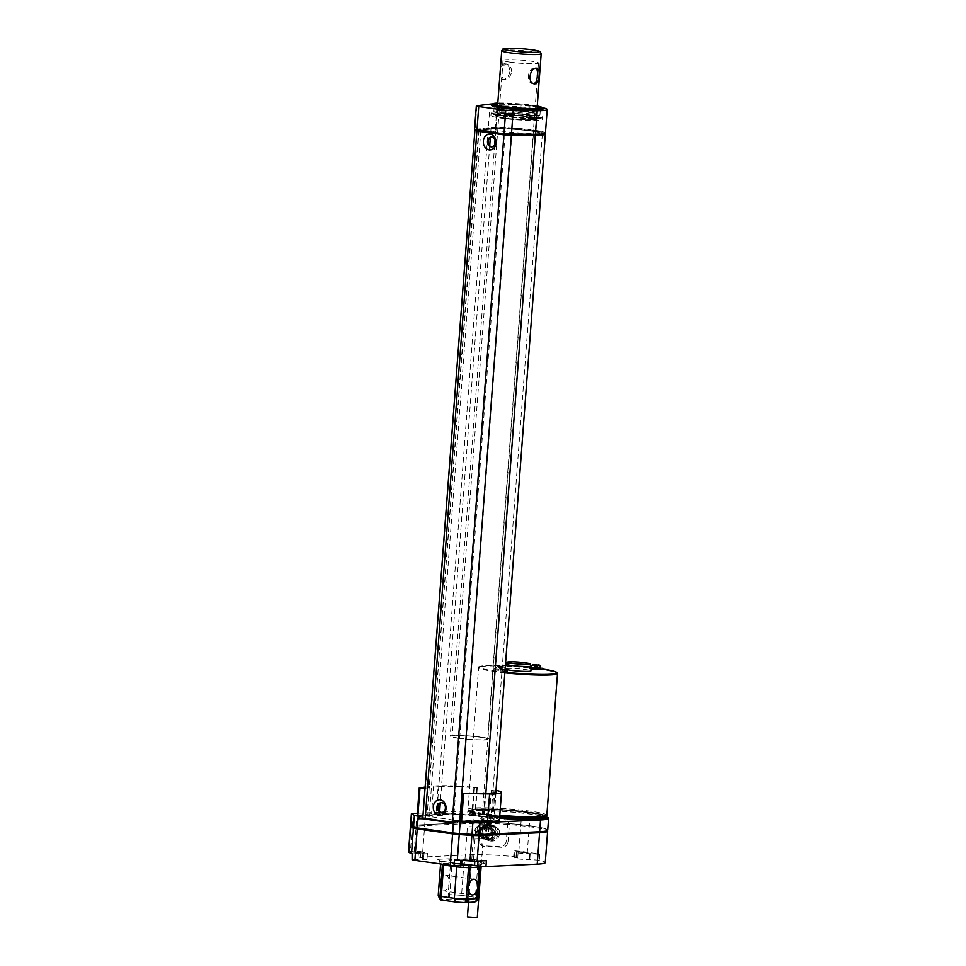 <?xml version="1.0" encoding="UTF-8"?>
<svg xmlns="http://www.w3.org/2000/svg" width="966" height="966" viewBox="0 0 966 966"><rect width="100%" height="100%" fill="white"/><g stroke="black" fill="none" stroke-linecap="round" stroke-linejoin="round"><path stroke-width="0.72" stroke-dasharray="4.83 3.62" d="M457.944 820.919L457.799 822.875L457.449 820.919M457.304 822.815L452.269 822.356M457.799 822.875L452.221 822.911M449.202 880.883L448.912 884.82A7.909 4.625 98 0 1 443.43 890.893A7.909 4.625 98 0 1 439.953 882.417A7.909 4.625 98 0 1 445.628 875.232A7.909 4.625 98 0 1 449.202 880.883L450.542 863.206L452.064 863.206A19.779 1.763 -175.7 0 1 463.897 863.966L465.841 859.825L481.08 861.962A23.727 2.113 -175.7 0 1 484.063 863.519A7.909 0.7 -175.7 0 1 482.602 863.737L473.545 864.172A7.909 0.7 -175.7 0 1 470.49 864.159A23.727 2.113 -175.7 0 1 455.36 863.169L441.595 861.237A7.909 0.7 -175.7 0 1 439.107 860.778A23.727 2.113 -175.7 0 1 437.526 859.305L447.656 858.834A7.909 0.7 -175.7 0 1 450.711 858.834A23.727 2.113 -175.7 0 1 465.841 859.825M532.423 119.712A19.779 1.763 4.3 0 0 536.263 118.987A19.779 1.763 4.3 0 0 516.677 115.727A19.779 1.763 4.3 0 0 496.826 116.017A19.779 1.763 4.3 0 0 510.434 118.709A19.779 1.763 4.3 0 0 532.423 119.712M500.267 115.196A20.274 1.799 -175.7 0 1 522.908 116.234A20.274 1.799 -175.7 0 1 536.758 118.999A20.274 1.799 -175.7 0 1 516.412 119.277A20.274 1.799 -175.7 0 1 496.331 115.956A20.274 1.799 -175.7 0 1 500.267 115.196M499.555 818.166A39.546 3.526 -175.7 0 1 467.725 812.309A39.546 3.526 -175.7 0 1 475.405 810.812A39.546 3.526 -175.7 0 1 519.599 812.853A39.546 3.526 -175.7 0 1 546.611 818.238M422.939 815.98L436.704 814.169A29.958 2.669 -175.7 0 1 470.321 815.171A29.958 2.669 -175.7 0 1 493.795 819.554A29.958 2.669 -175.7 0 1 483.785 820.786L460.021 820.907L483.024 820.81A30.163 2.681 4.3 0 0 494 819.566A30.163 2.681 4.3 0 0 489.279 817.755L492.926 817.634A35.597 3.164 -175.7 0 1 499.422 819.977M417.36 813.239L473.811 810.583A41.526 3.695 -175.7 0 1 513.997 812.128A41.526 3.695 -175.7 0 1 546.696 817.115M417.252 815.352L431.585 813.589A35.597 3.164 -175.7 0 1 474.837 815.099L471.831 815.304A30.163 2.681 4.3 0 0 436.064 814.217L422.963 815.763M410.538 826.449A9.889 0.881 -175.7 0 1 412.349 826.196L472.857 823.358A41.526 3.695 -175.7 0 1 517.897 825.35A41.526 3.695 -175.7 0 1 547.541 830.893M408.509 852.109A9.889 0.881 -175.7 0 1 410.429 851.734L419.679 851.3L419.244 857.192L470.49 854.777A41.526 3.695 -175.7 0 1 513.646 856.601L514.081 850.708A41.526 3.695 -175.7 0 1 539.789 854.318L539.354 860.211A41.526 3.695 -175.7 0 1 545.259 862.578M539.354 860.211L529.139 859.511A8.211 0.725 -175.7 0 1 519.974 859.088A8.211 0.725 -175.7 0 1 514.359 857.965A8.211 0.725 -175.7 0 1 515.953 857.663L517.728 857.41L513.646 856.601M419.244 857.192L423.676 858.472A8.211 0.725 -175.7 0 1 427.008 859.317A8.211 0.725 -175.7 0 1 422.384 859.619L411.685 859.619M419.679 851.3L424.122 852.58A8.211 0.725 -175.7 0 1 427.455 853.425A8.211 0.725 -175.7 0 1 422.83 853.739L415.827 853.509L415.38 859.402M415.827 853.509L412.567 853.956M414.16 852.253L423.579 853.195L414.16 852.253M454.455 859.849L462.002 859.233A8.211 0.725 -175.7 0 1 474.946 859.716L486.393 860.67M473.4 860.585L463.994 859.559L473.4 860.585M539.789 854.318L529.585 853.618A8.211 0.725 -175.7 0 1 520.408 853.195A8.211 0.725 -175.7 0 1 514.806 852.084A8.211 0.725 -175.7 0 1 516.399 851.77L518.174 851.517L514.081 850.708M518.778 852.109L528.197 853.038L518.778 852.109M472.688 859.486L465.032 858.689L472.688 859.486M469.186 826.715L475.948 826.92L469.186 826.715M418.363 819.579L425.112 819.784L418.363 819.579M415.923 851.988L422.685 852.181L415.923 851.988M522.992 819.422L529.742 819.627L522.992 819.422M520.553 851.831L527.303 852.036L520.553 851.831M438.226 895.373A19.779 1.763 -175.7 0 1 438.552 895.084L440.919 863.664C440.846 861.225 439.723 859.776 437.526 859.305M450.711 858.834A3.961 1.666 91.9 0 1 452.064 863.206L449.697 894.637A19.779 1.763 -175.7 0 1 461.543 895.385L463.897 863.966L477.747 865.91L481.08 861.962M448.912 884.82L448.176 894.637A3.961 3.188 -92.7 0 0 451.05 899.008A3.961 1.666 -88.1 0 1 449.697 894.637L438.552 895.084C438.612 897.523 439.759 898.972 442.005 899.431L451.05 899.008A15.818 1.413 -175.7 0 1 459.671 899.539L461.543 895.385L475.381 897.329L477.747 865.91A19.779 1.763 -175.7 0 1 480.03 866.913L481.696 864.087A3.961 3.912 58.4 0 1 484.063 863.519M539.559 831.726L479.076 834.576A9.889 0.881 -175.7 0 1 471.976 834.407L459.297 833.549A9.889 0.881 -175.7 0 1 452.68 832.885L417.409 827.934A9.889 0.881 -175.7 0 1 413.629 827.138L410.84 825.821A9.889 0.881 -175.7 0 1 410.61 825.604A9.889 0.881 -175.7 0 1 412.53 825.23L473.002 822.38A41.429 3.683 -175.7 0 1 519.297 824.517A41.429 3.683 -175.7 0 1 547.601 830.168A41.429 3.683 -175.7 0 1 539.559 831.726L539.559 831.75M410.538 826.582A9.889 0.881 -175.7 0 1 412.458 826.208L472.929 823.37A41.429 3.683 -175.7 0 1 519.225 825.495A41.429 3.683 -175.7 0 1 547.517 831.146M410.502 825.592A9.889 0.881 -175.7 0 1 412.422 825.218L472.929 822.368A41.526 3.695 -175.7 0 1 519.334 824.517A41.526 3.695 -175.7 0 1 547.698 830.168M495.884 791.746A30.163 2.681 4.3 0 0 491.344 790.248L494.99 790.14A35.597 3.164 -175.7 0 1 495.993 790.345M485.089 793.315L483.024 820.81M425.112 787.133L433.649 786.082A35.597 3.164 -175.7 0 1 476.902 787.604L473.895 787.797A30.163 2.681 4.3 0 0 438.129 786.722L436.064 814.217M438.129 786.722L425.028 788.256M474.898 130.338L488.253 128.683A29.958 2.669 -175.7 0 1 519.998 129.516A29.958 2.669 -175.7 0 1 545.126 133.706M427.515 815.956L439.421 814.483A26.963 2.403 -175.7 0 1 469.681 815.389A26.963 2.403 -175.7 0 1 490.813 819.325A26.963 2.403 -175.7 0 1 481.793 820.436L453.513 820.074L427.044 816.113L479.051 130.47L490.97 128.997A26.963 2.403 -175.7 0 1 521.229 129.903A26.963 2.403 -175.7 0 1 542.349 133.839A26.963 2.403 -175.7 0 1 533.341 134.95L505.049 134.588L479.051 130.47M492.08 146.844A4.939 3.985 -92.7 0 0 492.455 146.856A4.939 3.985 -92.7 0 0 496.21 142.099A4.939 3.985 -92.7 0 0 492.588 137.003A4.939 3.985 -92.7 0 0 491.996 136.979A4.939 3.985 -92.7 0 0 491.609 137.015M442.03 812.503A4.939 3.985 -92.7 0 0 442.404 812.503A4.939 3.985 -92.7 0 0 446.159 807.745A4.939 3.985 -92.7 0 0 442.537 802.649A4.939 3.985 -92.7 0 0 441.945 802.625A4.939 3.985 -92.7 0 0 441.559 802.661M474.886 130.507L488.518 128.719A29.692 2.644 -175.7 0 1 521.833 129.698A29.692 2.644 -175.7 0 1 545.102 134.045M475.477 129.347L488.591 127.729A29.692 2.644 -175.7 0 1 521.906 128.719A29.692 2.644 -175.7 0 1 545.174 133.067A29.692 2.644 -175.7 0 1 535.249 134.286L511.473 134.407L475.477 129.347L475.405 130.325M479.414 130.482L491.223 129.021A26.722 2.379 -175.7 0 1 521.205 129.915A26.722 2.379 -175.7 0 1 542.143 133.827A26.722 2.379 -175.7 0 1 533.208 134.926L505.182 134.564L481.092 131.183L478.943 130.639L479.486 129.492L491.296 128.043A26.722 2.379 -175.7 0 1 521.278 128.937A26.722 2.379 -175.7 0 1 542.216 132.837A26.722 2.379 -175.7 0 1 533.28 133.936L505.254 133.574L479.486 129.492M499.265 128.55A20.274 1.799 -175.7 0 1 521.906 129.601A20.274 1.799 -175.7 0 1 535.756 132.354A20.274 1.799 -175.7 0 1 515.409 132.632A20.274 1.799 -175.7 0 1 495.329 129.323A20.274 1.799 -175.7 0 1 499.265 128.55M474.56 129.516L488.325 127.705A29.958 2.669 -175.7 0 1 521.942 128.707A29.958 2.669 -175.7 0 1 545.416 133.079M492.72 103.917A29.958 2.669 -175.7 0 1 542.131 107.637M491.682 105.342A25.708 2.282 -175.7 0 1 496.669 104.364A25.708 2.282 -175.7 0 1 525.383 105.692A25.708 2.282 -175.7 0 1 542.952 109.194M542.892 108.518A25.708 2.282 4.3 0 0 517.522 104.509A25.708 2.282 4.3 0 0 491.827 104.678M532.749 117.912A20.008 1.787 4.3 0 0 536.637 117.176A20.008 1.787 4.3 0 0 536.637 117.127A20.008 1.787 4.3 0 0 516.81 113.879A20.008 1.787 4.3 0 0 496.729 114.121A20.008 1.787 4.3 0 0 496.729 114.169A20.008 1.787 4.3 0 0 510.507 116.898A20.008 1.787 4.3 0 0 532.749 117.912M532.242 111.464A18.789 1.666 4.3 0 0 535.635 111.005A18.789 1.666 4.3 0 0 535.889 110.728A18.789 1.666 4.3 0 0 517.281 107.685A18.789 1.666 4.3 0 0 498.432 107.914A18.789 1.666 4.3 0 0 498.637 108.216A18.789 1.666 4.3 0 0 512.668 110.643A18.789 1.666 4.3 0 0 532.242 111.464M533.594 110.752A20.383 1.811 4.3 0 0 537.277 110.245A20.383 1.811 4.3 0 0 537.555 109.979A20.383 1.811 4.3 0 0 517.353 106.634A20.383 1.811 4.3 0 0 496.886 106.912A20.383 1.811 4.3 0 0 497.128 107.226A20.383 1.811 4.3 0 0 512.354 109.846A20.383 1.811 4.3 0 0 533.594 110.752M533.256 115.304A20.383 1.811 4.3 0 0 537.217 114.531A20.383 1.811 4.3 0 0 517.015 111.199A20.383 1.811 4.3 0 0 496.548 111.476A20.383 1.811 4.3 0 0 510.471 114.254A20.383 1.811 4.3 0 0 533.256 115.304M535.466 115.618A23.136 2.065 4.3 0 0 539.958 114.737A23.136 2.065 4.3 0 0 517.039 110.945A23.136 2.065 4.3 0 0 493.807 111.271A23.136 2.065 4.3 0 0 509.613 114.423A23.136 2.065 4.3 0 0 535.466 115.618M537.217 106.308A23.136 2.065 4.3 0 0 497.78 103.35M537.229 106.043A24.802 2.21 4.3 0 0 497.792 103.084M499.663 816.789A39.546 3.526 -175.7 0 1 467.834 810.933A39.546 3.526 -175.7 0 1 475.501 809.436A39.546 3.526 -175.7 0 1 516.774 811.174A39.546 3.526 -175.7 0 1 546.285 816.282M456.713 866.9L455.36 863.169L470.321 864.135A3.961 1.666 91.9 0 1 470.49 864.159M474.101 902.111A3.961 3.912 58.4 0 1 473.292 902.135L464.235 902.558A3.961 3.188 -92.7 0 0 464.477 902.582M477.663 898.332A19.779 1.763 -175.7 0 0 475.381 897.329L471.976 901.266A15.818 1.413 -175.7 0 1 473.292 902.135A3.961 3.188 87.3 0 0 473.775 902.159M455.614 902.027L443.309 900.3A3.961 3.562 -74.9 0 1 442.935 900.264M499.676 816.62A37.577 3.345 -175.7 0 1 469.802 811.078A37.577 3.345 -175.7 0 1 477.095 809.665A37.577 3.345 -175.7 0 1 519.08 811.597A37.577 3.345 -175.7 0 1 544.739 816.717A37.577 3.345 -175.7 0 1 544.57 816.995M477.144 809.073A37.577 3.345 -175.7 0 1 519.128 811.005A37.577 3.345 -175.7 0 1 544.788 816.125A37.577 3.345 -175.7 0 1 507.065 816.644A37.577 3.345 -175.7 0 1 469.85 810.486A37.577 3.345 -175.7 0 1 477.144 809.073M500.4 668.351L502.223 668.605L499.253 668.303L500.4 668.351L500.195 666.286L501.028 666.335L500.811 668.375M499.47 668.436L498.384 666.54L499.156 666.419L499.869 668.424M499.156 666.419L499.808 668.375M501.632 668.629L502.646 666.926L501.571 666.697L501.076 668.557M501.571 666.697L500.75 666.649L500.666 668.532M502.61 666.552L503.371 666.6L501.608 668.484M502.743 666.637L501.668 668.532M535.454 666.697L537.289 666.963L534.319 666.649L535.454 666.697L535.297 665.019M536.058 664.994L535.876 666.721M534.283 664.946L534.935 666.769M534.089 664.693L534.874 666.733M536.637 665.043L536.142 666.902M535.804 664.994L535.732 666.878M537.531 665.2L536.661 666.842M537.664 665.236L536.734 666.878M501.221 668.351L501.825 666.383L503.371 666.6L502.018 668.472M501.028 666.335L500.195 666.286M499.253 668.303L497.973 666.262L499.736 666.214L499.12 666.214L499.845 668.267M497.973 666.262L499.036 666.335M498.384 666.54L499.941 666.757L500.255 668.544M499.941 666.757L500.75 666.649M502.646 666.926L503.781 666.866L502.223 668.605M536.867 664.801L538.388 665.019L537.072 666.818M536.782 665.067L536.287 666.709M534.234 664.717L534.898 666.625M533.111 664.596L534.319 666.649M533.425 664.837L534.524 666.794M534.995 665.067L535.321 666.902M537.712 665.26L536.698 666.987M538.835 665.248L537.289 666.963M505.049 669.969L495.341 668.979L505.991 669.776M531.155 667.675L540.875 668.134M505.037 670.163L493.964 668.87L505.991 669.402A12.86 1.147 -175.7 0 1 505.278 668.967A12.86 1.147 -175.7 0 1 507.778 668.472A12.86 1.147 -175.7 0 1 522.135 669.136A12.86 1.147 -175.7 0 1 530.914 670.887M531.143 667.82L529.03 667.216L530.334 666.963L540.863 667.723M507.15 669.704A12.86 1.147 -175.7 0 1 506.051 669.414M504.928 671.527L495.16 669.993L507.271 671.249M531.046 669.197L528.921 668.593L530.225 668.339L542.337 669.607M533.425 119.856A21.023 1.872 4.3 0 0 537.446 119.18A21.023 1.872 4.3 0 0 516.689 115.618A21.023 1.872 4.3 0 0 495.618 116.041A21.023 1.872 4.3 0 0 510.64 118.842A21.023 1.872 4.3 0 0 533.425 119.856M495.896 114.58A25.708 2.282 -175.7 0 1 524.623 115.908A25.708 2.282 -175.7 0 1 542.18 119.41A25.708 2.282 -175.7 0 1 516.375 119.76A25.708 2.282 -175.7 0 1 490.909 115.558A25.708 2.282 -175.7 0 1 495.896 114.58M536.589 118.516A24.802 2.21 4.3 0 0 541.286 117.767A24.802 2.21 4.3 0 0 516.846 113.517A24.802 2.21 4.3 0 0 492.032 114.06A24.802 2.21 4.3 0 0 509.939 117.345A24.802 2.21 4.3 0 0 536.589 118.516M537.398 117.707A25.708 2.282 4.3 0 0 542.264 116.934A25.708 2.282 4.3 0 0 542.385 116.741A25.708 2.282 4.3 0 0 524.828 113.239A25.708 2.282 4.3 0 0 496.101 111.911A25.708 2.282 4.3 0 0 491.114 112.877A25.708 2.282 4.3 0 0 491.199 113.094A25.708 2.282 4.3 0 0 509.758 116.5A25.708 2.282 4.3 0 0 537.398 117.707M534.669 118.238A22.411 1.992 4.3 0 0 538.956 117.526A22.411 1.992 4.3 0 0 516.822 113.722A22.411 1.992 4.3 0 0 494.375 114.181A22.411 1.992 4.3 0 0 510.374 117.164A22.411 1.992 4.3 0 0 534.669 118.238M491.585 830.808A7.909 7.535 110.5 0 0 476.975 827.814A7.909 7.535 110.5 0 0 481.261 837.86A7.909 7.535 110.5 0 0 491.585 830.808M492.708 831.231A7.909 7.535 -69.5 0 1 486.478 838.573L487.601 838.995A7.909 7.535 110.5 0 0 488.748 823.781L487.613 823.358A7.909 7.535 -69.5 0 1 492.708 831.231M492.129 840.686L490.994 840.263A7.909 7.535 110.5 0 0 492.141 825.049L493.264 825.471A7.909 7.535 -69.5 0 1 492.129 840.686L492.358 837.57A4.939 4.709 -69.5 0 0 493.034 828.574L493.264 825.471M499.676 833.839C498.263 839.635 494.761 841.954 489.158 840.806C480.223 837.993 485.753 822.126 494.701 826.002C498.058 827.476 499.712 830.084 499.676 833.839M496.017 830.531A7.909 7.535 110.5 0 0 481.382 829.83L480.247 829.408A7.909 7.535 110.5 0 1 494.882 830.108L493.022 830.386A4.939 4.709 110.5 0 0 484.364 829.963L481.382 829.83M485.777 839.551A7.909 7.535 -69.5 0 0 495.715 834.455L494.592 834.032A7.909 7.535 -69.5 0 1 479.957 833.332L481.08 833.755A7.909 7.535 -69.5 0 0 485.777 839.551L486.912 839.973A7.909 7.535 110.5 0 0 487.214 840.082L488.349 840.505A7.909 7.535 -69.5 0 1 489.484 825.29L488.361 824.867A7.909 7.535 110.5 0 0 486.912 839.973M483.845 823.177L484.968 823.6A7.909 7.535 110.5 0 0 483.821 838.814L484.063 835.699L482.928 835.288A4.939 4.709 -69.5 0 1 483.604 826.28L483.845 823.177A7.909 7.535 -69.5 0 0 482.698 838.391L483.821 838.814M483.024 838.524L473.376 837.933C474.342 831.847 474.548 823.913 483.592 825.012A4.939 4.709 110.5 0 0 477.445 827.995A4.939 4.709 110.5 0 0 480.126 834.274A4.939 4.709 110.5 0 0 486.574 829.866A4.939 4.709 110.5 0 0 483.592 825.012L485.753 825.821A4.939 4.709 110.5 0 0 479.619 828.804A4.939 4.709 110.5 0 0 482.3 835.083A4.939 4.709 110.5 0 0 488.748 830.675A4.939 4.709 110.5 0 0 485.753 825.821M490.994 840.263L491.223 837.148A4.939 4.709 110.5 0 0 491.899 828.152L493.034 828.574M491.899 828.152L492.141 825.049M494.592 834.032L491.597 833.887A4.939 4.709 -69.5 0 1 482.94 833.477L479.957 833.332M482.94 833.477L481.08 833.755M486.478 838.573L486.707 835.457L487.842 835.88A4.939 4.709 110.5 0 0 488.518 826.884L488.748 823.781M487.601 838.995L487.842 835.88M483.604 826.28L484.739 826.703L484.968 823.6M487.214 840.082L487.456 836.967L488.579 837.389A4.939 4.709 -69.5 0 1 489.255 828.393L489.484 825.29M488.349 840.505L488.579 837.389M494.882 830.108L491.899 829.963A4.939 4.709 110.5 0 0 483.241 829.54L484.364 829.963M483.241 829.54L480.247 829.408M491.223 837.148L492.358 837.57M495.715 834.455L492.732 834.31A4.939 4.709 -69.5 0 1 484.075 833.899M491.597 833.887L492.732 834.31M487.613 823.358L487.383 826.461L488.518 826.884M487.383 826.461A4.939 4.709 -69.5 0 1 486.707 835.457M482.698 838.391L482.928 835.288M484.739 826.703A4.939 4.709 110.5 0 0 484.063 835.699M488.361 824.867L488.132 827.971L489.255 828.393M488.132 827.971A4.939 4.709 110.5 0 0 487.456 836.967M491.899 829.963L493.022 830.386M473.569 838.174L483.012 838.633M467.423 916.891L477.289 917.628M486.598 817.019A39.546 3.526 -175.7 0 1 503.612 817.828L501.934 817.212A45.487 4.045 4.3 0 0 484.908 816.379L486.598 817.019C483.459 817.272 481.599 819.204 481.032 822.839L479.704 840.517L482.879 846.192L484.389 846.482A39.546 3.526 -175.7 0 1 501.39 847.291C505.097 847.254 507.319 845.455 508.031 841.869L506.293 841.217C505.592 844.791 503.395 846.602 499.712 846.663A45.487 4.045 4.3 0 0 482.686 845.842L481.165 845.552L477.916 839.852L479.704 840.517M501.934 817.212L503.672 817.586L507.621 823.539L506.293 841.217M484.908 816.379C481.696 816.632 479.812 818.564 479.245 822.175L477.916 839.852M508.031 841.869L509.372 824.191L505.363 818.214L503.612 817.828M510.217 62.198A17.799 1.582 -175.7 0 1 502.996 60.363A17.799 1.582 -175.7 0 1 520.855 60.121A17.799 1.582 -175.7 0 1 538.485 63.032A17.799 1.582 -175.7 0 1 528.692 63.708A17.799 1.582 -175.7 0 1 510.217 62.198M459.381 738.253A17.799 1.582 -175.7 0 1 452.16 736.43A17.799 1.582 -175.7 0 1 470.019 736.177A17.799 1.582 -175.7 0 1 487.649 739.099A17.799 1.582 -175.7 0 1 477.856 739.775A17.799 1.582 -175.7 0 1 459.381 738.253M533.775 83.716L533.003 83.716C524.924 83.088 528.317 66.594 535.2 68.055L535.925 68.296M511.69 71.858C511.388 67.415 509.71 64.819 506.643 64.034C501.789 62.875 500.593 79.671 504.445 79.707C507.911 79.574 510.326 76.966 511.69 71.858M458.222 738.314A19.779 1.763 -175.7 0 1 450.18 736.273A19.779 1.763 -175.7 0 1 470.031 736.007A19.779 1.763 -175.7 0 1 489.629 739.244A19.779 1.763 -175.7 0 1 478.75 739.992A19.779 1.763 -175.7 0 1 458.222 738.314M509.939 71.617C508.647 76.737 506.281 79.357 502.851 79.478C498.758 79.417 500.11 62.633 505.061 63.816C508.056 64.589 509.686 67.185 509.939 71.617M412.349 826.196L410.429 851.734M472.857 823.358L470.49 854.777M424.122 852.58L423.676 858.472M420.947 852.133L420.5 858.025M422.83 853.739L422.384 859.619M478.122 860.163L478.049 861.056M462.002 859.233L461.917 860.38M474.946 859.716L474.837 861.129M530.201 853.594L529.754 859.486M529.585 853.618L529.139 859.511M516.399 851.77L515.953 857.663M517.015 851.734L516.581 857.627M439.107 860.778A3.961 3.562 -74.9 0 1 439.832 860.887L438.902 860.597L440.581 863.942A19.779 1.763 -175.7 0 1 440.919 863.664L450.542 863.206A3.961 3.188 87.3 0 0 447.656 858.834M443.309 900.3A15.818 1.413 -175.7 0 1 442.005 899.431M459.671 899.539L471.976 901.266M473.002 822.38L472.929 823.37M412.53 825.23L412.458 826.208M413.303 813.432L412.422 825.218M473.811 810.583L472.929 822.368M494.037 790.067L491.972 817.562M491.368 790.188L489.291 817.695M494.99 790.14L492.926 817.634M462.291 793.424L460.227 820.919M491.344 790.248L489.279 817.755M476.902 787.604L474.837 815.099M433.649 786.082L431.585 813.589M474.523 787.833L472.459 815.328M477.204 787.701L475.127 815.195M473.895 787.797L471.831 815.304M425.559 788.268L475.006 130.313M425.137 788.268L423.072 815.763M488.253 128.683L436.704 814.169M485.85 793.315L483.785 820.786M490.97 128.997L490.33 137.522M489.714 145.697L440.279 803.169M439.663 811.343L439.421 814.483M480.754 131.171L429.206 816.656M505.049 134.588L453.513 820.074M511.751 135.059L460.202 820.545M533.341 134.95L481.793 820.436M488.591 127.729L488.518 128.719M491.296 128.043L491.223 129.021M481.165 130.193L481.092 131.183M505.254 133.574L505.182 134.564M511.883 134.045L511.811 135.035M533.28 133.936L533.208 134.926M476.854 105.765L475.079 129.335M490.088 104.135L488.325 127.705M480.005 866.321A3.961 3.912 58.4 0 1 481.696 864.087L482.119 863.713A3.961 3.188 87.3 0 1 482.602 863.737M479.305 866.248A3.961 3.188 87.3 0 1 482.119 863.713L473.062 864.147A3.961 3.188 87.3 0 1 473.545 864.172M471.01 865.222A3.961 3.188 87.3 0 1 473.062 864.147L470.321 864.135A3.961 1.666 91.9 0 0 469.198 865.077M441.595 861.237A3.961 2.318 -82 0 1 441.848 861.249L439.832 860.887A3.961 3.562 -74.9 0 1 442.392 864.196M455.541 863.181L441.848 861.249A3.961 2.318 -82 0 1 443.648 864.377M499.772 815.219A39.546 3.526 -175.7 0 1 467.955 809.363L469.983 811.404L477.82 813.324L499.712 816.113A38.568 3.429 -175.7 0 1 476.347 808.953A38.568 3.429 -175.7 0 1 518.464 810.848A38.568 3.429 -175.7 0 1 545.73 816.016M502.03 666.757L500.4 666.661M505.653 664.053A12.86 1.147 -175.7 0 1 508.14 663.57A12.86 1.147 -175.7 0 1 522.509 664.234A12.86 1.147 -175.7 0 1 531.288 665.985M504.88 672.203A38.954 3.466 -175.7 0 1 486.804 665.526A38.954 3.466 -175.7 0 1 505.363 665.695L486.731 665.526C479.269 666.371 476.564 667.035 478.617 667.554A39.546 3.526 -175.7 0 1 486.284 666.057A39.546 3.526 -175.7 0 1 530.479 668.098A39.546 3.526 -175.7 0 1 557.491 673.483M505.52 665.695A38.954 3.466 -175.7 0 1 542.373 669.027L505.52 665.695M504.832 672.855A39.546 3.526 -175.7 0 1 478.617 667.554L467.955 809.363A39.546 3.526 -175.7 0 1 475.622 807.866A39.546 3.526 -175.7 0 1 519.817 809.906A39.546 3.526 -175.7 0 1 546.828 815.292M479.245 822.175L481.032 822.839M509.372 824.191L507.621 823.539M482.686 845.842L484.389 846.482M501.39 847.291L499.712 846.663M501.728 50.787A19.779 1.763 -175.7 0 1 521.58 50.522A19.779 1.763 -175.7 0 1 541.165 53.758M427.455 853.425L427.008 859.317M418.532 851.529L418.085 857.422M514.806 852.084L514.359 857.965M518.174 851.517L517.728 857.41M474.403 860.344L473.497 859.293L475.948 826.92M465.032 858.689L467.459 826.28M422.685 852.181L425.112 819.784M414.197 851.553L416.636 819.144M528.197 853.038L527.291 852L529.742 819.627M518.827 851.396L521.266 818.987M518.839 851.36L517.788 852.266M465.044 858.653L463.994 859.559M414.221 851.517L413.17 852.423M422.661 852.157L423.579 853.195M496.065 792.072L494 819.566M477.313 787.676L475.248 815.183M491.247 790.212L489.182 817.719M495.848 792.362L493.795 819.554M478.581 130.627L427.044 816.113M542.349 133.839L490.813 819.325M441.655 812.539L442.404 812.503M441.184 802.661L441.945 802.625M491.706 146.892L492.455 146.856M491.235 137.015L491.996 136.979M479.015 129.649L478.943 130.639M542.216 132.837L542.143 133.827M536.263 118.987L536.637 117.176M496.826 116.017L496.729 114.169M498.432 107.914L496.729 114.121M535.889 110.728L536.637 117.127M535.635 111.005L537.277 110.245M498.637 108.216L497.128 107.226M537.217 114.531L537.555 109.979M496.548 111.476L496.886 106.912M539.958 114.737L540.489 107.624M493.807 111.271L494.338 104.159M496.331 115.956L495.329 129.323M536.758 118.999L535.756 132.354M467.834 810.933L467.725 812.309M474.221 879.241L445.628 875.232M472.024 894.914L443.43 890.893M499.929 668.412L499.277 666.395M501.547 668.496L502.501 666.576M534.995 666.757L534.331 664.741M536.613 666.842L537.567 664.922M498.227 666.238C497.575 665.622 496.609 666.54 495.341 668.979M505.23 667.603L503.25 666.564M499.458 666.19L501.547 666.323M531.24 665.357L530.225 667.337M505.375 667.772L505.278 668.967M493.964 668.87L493.855 670.247M529.03 667.216L528.921 668.593M541.286 117.767L542.264 116.934M492.032 114.06L491.199 113.094M491.114 112.877L490.909 115.558M542.385 116.741L542.18 119.41M537.446 119.18L538.956 117.526M495.618 116.041L494.375 114.181M481.261 837.86L482.384 838.283M483.519 838.705L484.642 839.128M488.035 840.396L489.158 840.806M486.792 823.044L487.927 823.467M489.062 823.889L490.185 824.312M491.32 824.735L492.443 825.157M493.578 825.58L494.701 825.99M482.3 835.083L480.126 834.274C482.964 834.37 484.389 834.032 484.401 833.26L483.217 838.778L481.14 866.417M489.146 827.089L490.281 827.512M485.681 836.351L486.816 836.773M468.522 902.401L473.364 837.933M481.165 845.552L482.879 846.192M503.672 817.586L505.363 818.214M502.996 60.363L452.16 736.43M538.485 63.032L487.649 739.099M497.611 105.475L495.027 139.828M494.64 145.021L450.18 736.273M537.06 108.446L489.629 739.244M506.643 64.034L505.061 63.816M504.445 79.707L502.851 79.478M536.794 68.272L535.2 68.055M534.584 83.945L533.003 83.716"/><path stroke-width="1.45" d="M457.449 820.919L452.378 820.943L452.221 822.911L419.22 818.274L422.794 817.961L474.898 130.338M422.299 817.888L422.939 816.004M452.269 822.356L422.794 817.961M477.506 888.829A7.909 4.625 -82 0 1 472.024 894.914A7.909 4.625 -82 0 1 468.45 889.251L468.739 885.327A7.909 4.625 -82 0 1 474.221 879.241A7.909 4.625 -82 0 1 477.796 884.904L476.769 898.646L467.713 899.08L468.45 889.251M546.696 817.115A41.526 3.695 -175.7 0 1 548.579 818.383A41.526 3.695 -175.7 0 1 540.525 819.953L480.017 822.803A9.889 0.881 -175.7 0 1 472.869 822.621L460.19 821.776A9.889 0.881 -175.7 0 1 453.549 821.112L452.378 820.943M419.22 818.274L419.377 816.306L418.193 816.137A9.889 0.881 -175.7 0 1 414.414 815.34L411.625 814.024A9.889 0.881 -175.7 0 1 411.383 813.807A9.889 0.881 -175.7 0 1 413.303 813.432L417.36 813.239M548.579 818.383L547.698 830.168A41.526 3.695 -175.7 0 1 539.632 831.738L479.124 834.588A9.889 0.881 -175.7 0 1 471.988 834.407L459.309 833.561A9.889 0.881 -175.7 0 1 452.668 832.897L417.312 827.922A9.889 0.881 -175.7 0 1 413.533 827.125L410.743 825.809A9.889 0.881 -175.7 0 1 410.502 825.592L411.383 813.807M546.285 816.282A39.546 3.526 -175.7 0 1 546.708 816.862L546.611 818.238A39.546 3.526 -175.7 0 1 499.555 818.166M419.377 816.306L422.444 815.932M495.993 790.345A35.597 3.164 -175.7 0 1 501.487 792.482L499.422 819.977A35.597 3.164 -175.7 0 1 487.516 821.438L461.543 821.571L457.449 820.846M422.963 815.763L417.203 815.364L419.316 787.894M460.021 820.943L462.086 793.448L485.089 793.315A30.163 2.681 4.3 0 0 496.065 792.072A30.163 2.681 4.3 0 0 495.884 791.746M547.541 830.893A41.526 3.695 -175.7 0 1 547.625 831.158A41.526 3.695 -175.7 0 1 539.559 832.728L479.051 835.566A9.889 0.881 -175.7 0 1 471.915 835.397L459.236 834.539A9.889 0.881 -175.7 0 1 452.595 833.875L417.227 828.913A9.889 0.881 -175.7 0 1 413.46 828.116L410.671 826.787A9.889 0.881 -175.7 0 1 410.429 826.57A9.889 0.881 -175.7 0 1 410.538 826.449M547.625 831.158L545.259 862.578A41.526 3.695 -175.7 0 1 537.205 864.147L485.946 866.562L486.393 860.67L477.132 861.104A9.889 0.881 -175.7 0 1 469.995 860.923L457.316 860.078A9.889 0.881 -175.7 0 1 454.455 859.849L454.02 865.741A9.889 0.881 -175.7 0 1 450.228 865.307L414.873 860.332A9.889 0.881 -175.7 0 1 412.12 859.849L412.567 853.956A9.889 0.881 -175.7 0 1 411.54 853.642L408.751 852.326A9.889 0.881 -175.7 0 1 408.509 852.109L410.429 826.57M454.02 865.741L461.555 865.125A8.211 0.725 -175.7 0 1 474.499 865.608L485.946 866.562M412.12 853.847L412.12 859.849M460.818 860.308L460.408 865.729M442.935 900.264A3.961 3.562 -74.9 0 1 440.025 896.255L454.346 898.32L455.614 902.027A15.818 1.413 -175.7 0 0 464.235 902.558A3.961 1.666 -88.1 0 0 464.405 902.582A3.961 1.666 -88.1 0 0 466.18 899.068A19.779 1.763 -175.7 0 1 454.346 898.32L456.713 866.9L442.392 864.824A19.779 1.763 -175.7 0 1 440.581 863.942L438.226 895.373A19.779 1.763 -175.7 0 0 440.025 896.255L442.392 864.824A3.961 3.562 -74.9 0 0 442.392 864.196M547.577 830.422L547.517 831.146A41.429 3.683 -175.7 0 1 539.487 832.716L479.003 835.554A9.889 0.881 -175.7 0 1 471.903 835.385L459.224 834.527A9.889 0.881 -175.7 0 1 452.607 833.863L417.336 828.913A9.889 0.881 -175.7 0 1 413.557 828.116L410.767 826.799A9.889 0.881 -175.7 0 1 410.538 826.582L410.598 825.725M501.487 792.482A35.597 3.164 -175.7 0 1 489.581 793.943L462.098 793.46L460.021 820.955M425.028 788.256L419.268 787.87L425.112 787.133M545.126 133.706A29.958 2.669 -175.7 0 1 545.343 134.069A29.958 2.669 -175.7 0 1 535.321 135.3L503.902 134.89L474.487 130.495M490.305 134.177A7.909 6.376 -92.7 0 0 483.918 145.19A7.909 6.376 -92.7 0 0 494.918 146.735A7.909 6.376 -92.7 0 0 490.305 134.177M440.255 799.824A7.909 6.376 -92.7 0 0 433.867 810.836A7.909 6.376 -92.7 0 0 444.867 812.382A7.909 6.376 -92.7 0 0 440.255 799.824M491.609 137.015A4.939 3.985 -92.7 0 0 488.241 142.099A4.939 3.985 -92.7 0 0 492.08 146.844M441.559 802.661A4.939 3.985 -92.7 0 0 438.19 807.757A4.939 3.985 -92.7 0 0 442.03 812.503M545.15 133.405L545.102 134.045A29.692 2.644 -175.7 0 1 535.176 135.264L504.035 134.866L477.264 131.11L474.886 130.507L474.946 129.734M441.788 802.686A4.939 3.985 -92.7 0 0 441.184 802.661A4.939 3.985 -92.7 0 0 437.441 807.793A4.939 3.985 -92.7 0 0 441.655 812.539A4.939 3.985 -92.7 0 0 445.411 807.781A4.939 3.985 -92.7 0 0 441.788 802.686M491.839 137.039A4.939 3.985 -92.7 0 0 491.235 137.015A4.939 3.985 -92.7 0 0 487.492 142.135A4.939 3.985 -92.7 0 0 491.706 146.892A4.939 3.985 -92.7 0 0 495.461 142.135A4.939 3.985 -92.7 0 0 491.839 137.039M542.131 107.637A29.958 2.669 -175.7 0 1 547.191 109.52A29.958 2.669 -175.7 0 1 537.168 110.752L505.737 110.341L478.738 106.55L476.854 105.765L490.088 104.135A29.958 2.669 -175.7 0 1 492.72 103.917M547.191 109.52L545.416 133.079A29.958 2.669 -175.7 0 1 535.393 134.322L503.974 133.912L474.56 129.516L476.335 105.946M542.989 108.723L542.952 109.194A25.708 2.282 -175.7 0 1 537.965 110.172A25.708 2.282 -175.7 0 1 509.239 108.844A25.708 2.282 -175.7 0 1 491.682 105.342L491.706 104.871A25.708 2.282 4.3 0 0 509.275 108.373A25.708 2.282 4.3 0 0 537.99 109.701A25.708 2.282 4.3 0 0 542.989 108.723A25.708 2.282 4.3 0 0 542.892 108.518L542.059 107.552A24.802 2.21 4.3 0 0 537.229 106.043M497.792 103.084A24.802 2.21 4.3 0 0 492.805 103.845L491.827 104.678A25.708 2.282 4.3 0 0 491.706 104.871M497.78 103.35A23.136 2.065 4.3 0 0 494.338 104.159A23.136 2.065 4.3 0 0 510.145 107.311A23.136 2.065 4.3 0 0 535.997 108.506A23.136 2.065 4.3 0 0 540.489 107.624A23.136 2.065 4.3 0 0 537.217 106.308M492.805 103.845A24.802 2.21 4.3 0 0 508.587 107.298A24.802 2.21 4.3 0 0 537.337 108.687A24.802 2.21 4.3 0 0 542.059 107.552M546.708 816.862A39.546 3.526 -175.7 0 1 499.663 816.789M477.663 898.332L480.03 866.913A19.779 1.763 -175.7 0 1 479.861 867.118L477.494 898.537L476.769 898.646A3.961 3.188 87.3 0 1 473.775 902.159A3.961 3.961 0 0 0 475.658 901.568L477.663 898.332A19.779 1.763 -175.7 0 1 477.494 898.537A3.961 3.912 58.4 0 1 475.658 901.568L475.658 901.568A3.961 3.912 58.4 0 1 474.101 902.111M443.309 900.3A3.961 2.318 -82 0 1 443.056 900.288L455.614 902.027M438.226 895.373C439.59 899.237 441.039 900.843 442.585 900.191L442.585 900.191A3.961 3.961 0 0 0 443.056 900.288A3.961 2.318 -82 0 1 441.269 896.484L443.635 865.053A3.961 2.318 -82 0 0 443.648 864.377M544.57 816.995A37.577 3.345 -175.7 0 1 499.676 816.62M536.782 665.067L534.283 664.946M535.261 664.632L536.058 664.994M534.222 664.777L531.24 665.357M536.637 665.043L535.285 665.019L536.637 665.043M536.867 664.801L536.094 664.68M533.027 664.596L534.234 664.717M537.193 665.127L538.122 665.031M505.23 667.603L505.991 669.776L505.049 669.969M538.122 664.922C539.233 664.499 540.151 665.574 540.875 668.134L531.155 667.675M506.051 669.414A12.86 1.147 -175.7 0 1 505.991 669.402L507.379 669.885L505.037 670.163M540.863 667.723L531.143 667.82M531.288 665.985L530.068 663.896C532.906 663.859 518.476 661.384 509.637 661.819C506.836 661.819 505.508 662.567 505.653 664.053A12.86 1.147 -175.7 0 0 518.38 666.154A12.86 1.147 -175.7 0 0 531.288 665.985L530.914 670.887A12.86 1.147 -175.7 0 1 521.519 671.285A12.86 1.147 -175.7 0 1 507.15 669.704M507.379 669.885L507.271 671.249L504.928 671.527M542.433 668.231L542.337 669.607L531.046 669.197M481.14 866.417L477.289 917.628L467.423 916.891L468.522 902.401M535.925 68.296C537.277 69.371 537.736 71.762 537.301 75.457C537.181 80.118 536.009 82.871 533.775 83.716M539.052 75.698C539.547 71.375 538.787 68.9 536.794 68.272C530.008 66.835 526.76 83.342 534.584 83.933C537.374 83.728 538.871 80.975 539.052 75.698M418.193 816.137L417.312 827.922M453.549 821.112L452.607 833.863M539.559 832.728L537.205 864.147M479.051 835.566L477.132 861.104M471.976 834.407L469.995 860.923M459.236 834.539L457.316 860.078M452.595 833.875L450.228 865.307M417.227 828.913L414.873 860.332M413.46 828.116L411.54 853.642M410.671 826.787L408.751 852.326M478.049 861.056L477.675 866.055M461.917 860.38L461.555 865.125M474.837 861.129L474.499 865.608M477.796 884.904L479.124 867.227L468.546 867.649A19.779 1.763 -175.7 0 1 456.713 866.9M468.739 885.327L470.08 867.649A3.961 3.188 87.3 0 1 471.01 865.222M464.477 902.582A3.961 3.188 -92.7 0 0 464.718 902.582A3.961 3.188 -92.7 0 0 467.713 899.08L466.18 899.068L468.546 867.649A3.961 1.666 91.9 0 1 469.198 865.077M480.005 866.321A3.961 3.912 58.4 0 0 479.861 867.118L479.124 867.227A3.961 3.188 87.3 0 1 479.305 866.248M539.559 831.75L539.487 832.716M479.076 834.588L479.003 835.554M410.84 825.858L410.767 826.799M413.629 827.174L413.557 828.116M417.409 827.947L417.336 828.913M459.297 833.561L459.224 834.527M411.625 814.024L410.743 825.809M414.414 815.34L413.533 827.125M460.19 821.776L459.309 833.561M472.869 822.621L471.988 834.407M480.017 822.803L479.124 834.588M540.525 819.953L539.632 831.738M489.581 793.943L487.516 821.438M463.608 794.076L461.543 821.571M462.629 793.967L460.553 821.462M419.981 787.978L417.904 815.473M535.321 135.3L485.85 793.315M511.34 135.421L459.792 820.907M503.902 134.89L452.209 822.344M476.89 131.098L425.209 818.552M490.33 137.522L489.714 145.697M440.279 803.169L439.663 811.343M535.249 134.322L535.176 135.264M511.473 134.431L511.4 135.385M504.095 133.936L504.035 134.866M477.337 130.168L477.264 131.11M537.168 110.752L535.393 134.322M513.175 110.873L511.412 134.443M505.737 110.341L503.974 133.912M478.738 106.55L476.963 130.12M545.73 816.016A38.568 3.429 -175.7 0 1 499.712 816.113L535.816 817.755L544.522 817.007L546.828 815.292A39.546 3.526 -175.7 0 1 499.772 815.219M509.879 661.819A10.88 0.966 -175.7 0 1 528.547 663.4A10.88 0.966 -175.7 0 1 517.414 663.932A10.88 0.966 -175.7 0 1 509.879 661.819M504.832 672.855A39.546 3.526 -175.7 0 0 557.491 673.483L555.317 671.684L542.373 669.015A38.954 3.466 -175.7 0 1 551.984 674.159A38.954 3.466 -175.7 0 1 504.88 672.203M501.728 50.787L502.851 49.049L505.737 48.372C512.656 48.01 521.411 48.481 532.012 49.785C542.397 51.488 539.173 51.609 540.392 51.935L541.165 53.758A19.779 1.763 -175.7 0 1 530.286 54.507A19.779 1.763 -175.7 0 1 509.758 52.816A19.779 1.763 -175.7 0 1 501.728 50.787L497.611 105.475M511.074 50.8A17.799 1.582 -175.7 0 1 514.48 48.324A17.799 1.582 -175.7 0 1 539.233 51.802A17.799 1.582 -175.7 0 1 511.074 50.8M419.268 787.87L417.203 815.364M545.343 134.069L495.848 792.362M455.481 902.039L464.405 902.582A3.961 3.961 0 0 0 464.718 902.582L473.775 902.159M534.669 664.56L536.42 664.68M505.653 664.053L505.375 667.772M557.491 673.483L546.828 815.292M495.027 139.828L494.64 145.021M541.165 53.758L537.06 108.446"/></g></svg>
